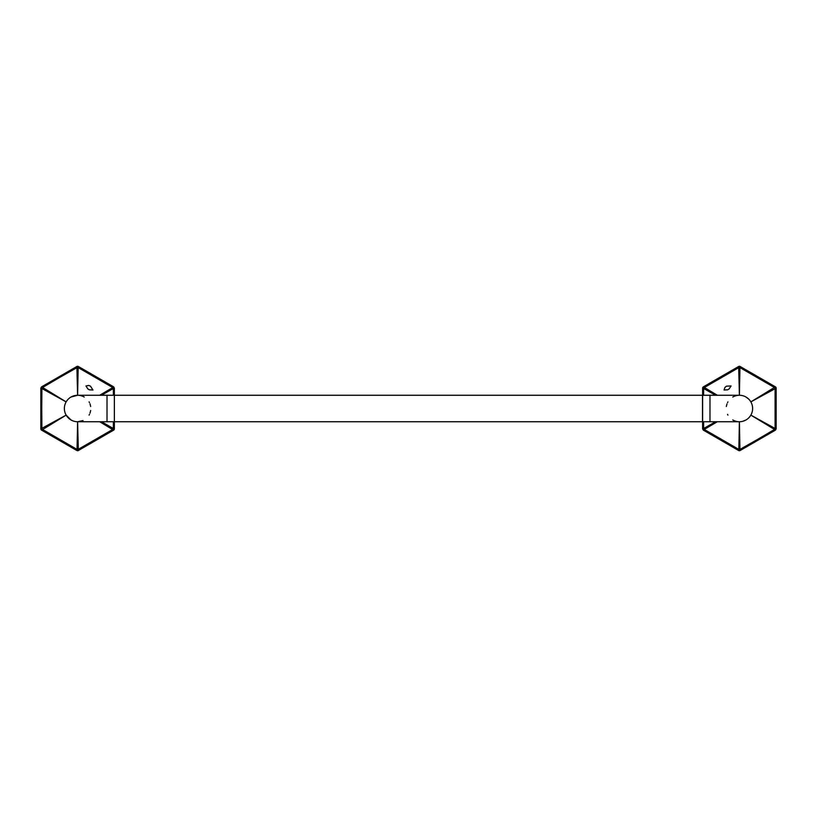 <?xml version="1.0" encoding="UTF-8"?>
<svg xmlns="http://www.w3.org/2000/svg" width="817" height="817" viewBox="0 0 817 817"><rect width="100%" height="100%" fill="white"/><g stroke="black" fill="none" stroke-linecap="round" stroke-linejoin="round"><path stroke-width="1.23" d="M717.316 421.735L704.254 429.436L738.834 449.401L738.66 450.524L703.366 430.15L702.63 428.874L702.63 388.126L703.692 388.535L703.59 395.265M742.878 421.266L746.013 419.958A13.235 13.235 0 0 1 739.395 421.735L739.947 449.401L757.328 439.566L774.526 429.436L750.854 415.118A13.235 13.235 0 0 1 746.013 419.958A13.235 13.235 0 0 0 739.395 395.265L739.947 367.599L738.834 367.599L704.254 387.564L703.692 388.535L715.58 395.265M702.63 395.265L709.983 395.265L709.983 421.735L739.395 421.735A13.235 13.235 0 0 1 732.778 419.958M748.699 399.094L746.013 397.042A13.235 13.235 0 0 0 739.395 395.265L738.66 366.476L703.366 386.85L717.316 395.265M750.854 415.118L775.088 428.465L775.088 388.535L774.526 387.564L739.947 367.599L740.131 366.476L775.415 386.85L750.854 401.882L776.15 388.126L776.15 428.874L775.088 428.465L774.526 429.436L775.415 430.15L776.15 428.874L775.415 430.15L740.131 450.524L739.947 449.401L738.834 449.401L739.395 421.735M703.366 430.15L702.63 428.874L703.366 430.15L704.254 429.436L703.692 428.465L715.58 421.735M703.59 421.735L703.692 428.465L702.63 428.874M727.528 414.362L727.927 415.118M726.313 406.509L726.997 403.874M727.528 402.638L727.927 401.882M775.415 386.85A1.471 1.471 0 0 1 776.15 388.126L775.415 386.85M738.66 450.524A1.471 1.471 0 0 0 740.131 450.524L738.66 450.524M702.63 388.126A1.471 1.471 0 0 1 703.366 386.85L702.63 388.126M738.66 366.476A1.471 1.471 0 0 1 740.131 366.476L738.66 366.476M732.778 397.042A13.235 13.235 0 0 1 739.395 395.265L709.983 395.265M729.101 388.974L731.052 385.971L726.497 386.165L724.955 387.37L724.046 390.015L727.63 389.821L729.101 388.974L727.63 389.821M113.41 421.735L113.308 428.465L114.37 428.874L114.37 395.265L114.37 421.735L702.508 421.735L702.508 395.265L114.37 395.265L114.37 388.126L113.308 388.535L112.746 387.564L99.684 395.265M70.987 397.042L77.605 395.265A13.235 13.235 0 0 0 66.146 401.882A13.235 13.235 0 0 1 70.987 397.042A13.235 13.235 0 0 0 64.38 408.5A13.235 13.235 0 0 1 66.146 401.882A13.235 13.235 0 0 0 77.605 421.735L77.053 449.401L78.166 449.401L112.746 429.436L113.308 428.465L101.42 421.735M41.728 408.5L41.912 428.465L42.474 429.436L77.053 449.401L76.869 450.524L41.585 430.15L66.146 415.118L40.85 428.874L40.85 388.126L41.912 388.535L42.474 387.564L59.672 377.434L77.053 367.599L78.166 367.599L78.34 366.476A1.471 1.471 0 0 0 76.869 366.476L77.605 395.265L78.166 367.599L112.746 387.564L113.634 386.85L114.37 388.126L113.634 386.85L78.34 366.476L76.869 366.476L41.585 386.85L66.146 401.882L41.912 388.535L41.728 408.5M66.146 415.118A13.235 13.235 0 0 1 64.38 408.5A13.235 13.235 0 0 0 66.146 415.118L70.987 419.958A13.235 13.235 0 0 0 77.605 421.735L78.34 450.524L113.634 430.15L99.684 421.735M83.007 420.581L77.605 421.735A13.235 13.235 0 0 1 70.987 419.958M101.42 395.265L113.308 388.535L113.41 395.265M90.687 406.509L90.003 403.874M89.472 402.638L89.073 401.882M90.687 410.491L90.003 413.126M89.472 414.362L89.073 415.118M89.37 389.821L92.954 390.015L90.503 386.165L88.685 385.43L85.948 385.971L87.899 388.974L89.37 389.821L87.899 388.974M84.222 397.042A13.235 13.235 0 0 0 77.605 395.265A13.235 13.235 0 0 1 84.222 397.042M776.15 428.874L775.415 430.15M114.37 395.265L107.017 395.265L107.017 421.735L114.37 421.735M40.85 388.126L41.585 386.85L40.85 388.126M41.585 430.15A1.471 1.471 0 0 1 40.85 428.874L41.585 430.15M114.37 428.874A1.471 1.471 0 0 1 113.634 430.15L114.37 428.874M78.34 450.524A1.471 1.471 0 0 1 76.869 450.524L78.34 450.524M702.63 421.735L709.983 421.735M107.017 421.735L77.605 421.735M107.017 395.265L77.605 395.265"/></g></svg>

